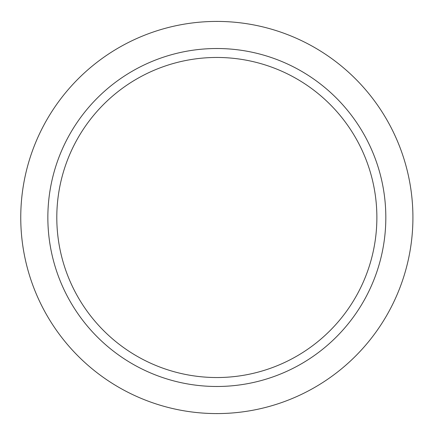<?xml version="1.0" encoding="UTF-8"?>
<svg xmlns="http://www.w3.org/2000/svg" width="435" height="435" viewBox="0 0 435 435"><rect width="100%" height="100%" fill="white"/><g stroke="black" fill="none" stroke-linecap="round" stroke-linejoin="round"><path stroke-width="0.65" d="M376.873 217.5A160.036 160.036 0 0 0 136.818 78.904A160.036 160.036 0 0 0 136.818 356.096A160.036 160.036 0 0 0 376.873 217.5M385.823 217.5A168.987 168.987 0 0 0 132.343 71.155A168.987 168.987 0 0 0 132.343 363.845A168.987 168.987 0 0 0 385.823 217.5M412.918 217.5A196.082 196.082 0 0 0 118.798 47.687A196.082 196.082 0 0 0 118.798 387.313A196.082 196.082 0 0 0 412.918 217.5"/></g></svg>
